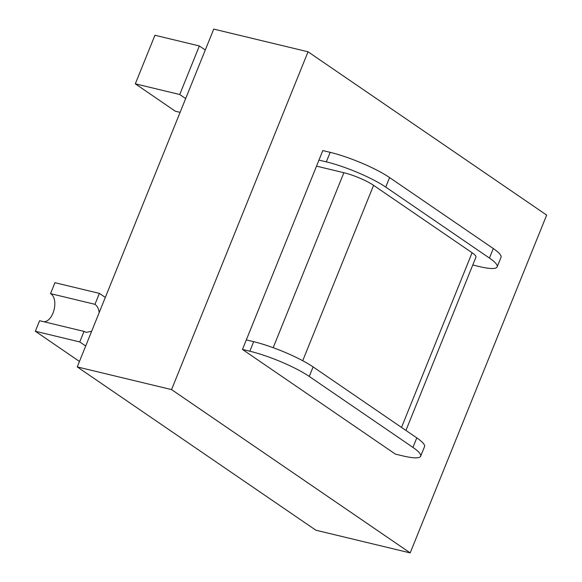 <?xml version="1.0" encoding="UTF-8"?>
<svg xmlns="http://www.w3.org/2000/svg" width="582" height="582" viewBox="0 0 582 582"><rect width="100%" height="100%" fill="white"/><g stroke="black" fill="none" stroke-linecap="round" stroke-linejoin="round"><path stroke-width="0.87" d="M316.521 166.139L343.875 172.716A22.924 4.147 22 0 1 373.586 185.331L472.089 252.741A22.924 4.147 22 0 1 475.952 257.142L405.93 430.44M253.679 341.685A45.847 8.293 22 0 1 313.094 366.907L309.246 376.438A45.847 8.293 -158 0 0 249.831 351.215L253.679 341.685L246.31 339.91M309.246 376.438L412.944 447.405L416.792 437.875L313.094 366.907M416.792 437.875A45.847 8.293 22 0 1 424.518 446.678L420.662 456.208A45.847 8.293 -158 0 0 412.944 447.405M472.78 264.992L479.277 266.549A45.847 8.293 -158 0 0 497.159 266.876A45.847 8.293 -158 0 0 489.44 258.066L493.289 248.536L389.591 177.568L385.742 187.098L489.44 258.066M385.742 187.098A45.847 8.293 -158 0 0 326.327 161.876L318.958 160.108M85.692 345.999L79.763 341.947L35.335 331.253L39.591 320.718L84.019 331.405L86.136 332.358L91.636 331.296M79.45 361.444L35.335 331.253M199.357 45.949L154.928 35.255L135.308 83.823L179.736 94.51L199.357 45.949L205.286 50.001M79.763 341.947L84.019 331.405M99.384 293.379L54.955 282.692L50.539 293.626L94.968 304.321L99.384 293.379L105.313 297.438M180.093 112.355L175.328 111.213L135.308 83.823M185.665 98.569L179.736 94.51M99.209 312.549C98.671 308.715 97.259 305.972 94.968 304.321M44.014 321.781C53.828 321.206 59.066 298.617 50.539 293.626M249.831 351.215L242.461 349.44L322.806 150.571L330.176 152.346A45.847 8.293 22 0 1 389.591 177.568M278.291 373.964L359.581 429.596M242.461 349.44L395.411 454.12L402.78 455.888A45.847 8.293 -158 0 0 420.662 456.208M493.289 248.536A45.847 8.293 22 0 1 501.015 257.339L497.159 266.876M308.038 51.791L171.559 389.598L410.186 552.9L546.665 215.093L308.038 51.791L213.732 29.1L77.246 366.907L171.559 389.598M77.246 366.907L315.873 530.209L410.186 552.9M401.515 427.421L472.089 252.741M302.72 360.716L373.586 185.331M273.184 347.694L343.875 172.716M326.327 161.876L330.176 152.346"/></g></svg>
